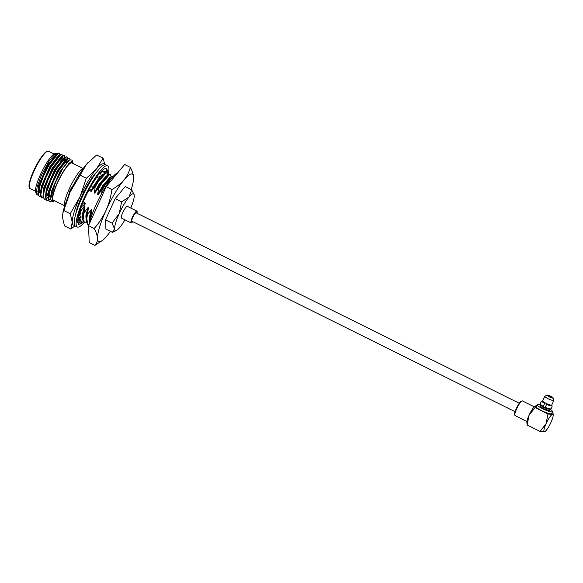 <?xml version="1.0" encoding="UTF-8"?>
<svg xmlns="http://www.w3.org/2000/svg" width="583" height="583" viewBox="0 0 583 583"><rect width="100%" height="100%" fill="white"/><g stroke="black" fill="none" stroke-linecap="round" stroke-linejoin="round"><path stroke-width="0.87" d="M519.271 403.268L136.101 212.78A4.708 0.94 116.4 0 0 132.815 217.328A4.708 0.94 116.4 0 0 131.911 221.212L515.081 411.7M550.833 405.119A4.278 0.736 -155.6 0 1 550.848 405.287A4.278 0.736 -155.6 0 1 546.869 404.289L546.606 404.362A5.276 0.904 -155.6 0 0 551.664 405.367C552.728 405.571 551.562 409.521 550.097 408.829A5.276 0.904 -155.6 0 1 545.258 407.335L546.606 404.362M544.682 403.407L543.334 406.38L544.682 403.407A5.276 0.904 -155.6 0 1 542.467 401.199A5.276 0.904 -155.6 0 1 542.773 401.199M543.334 406.38A5.276 0.904 -155.6 0 1 540.893 404.653C539.406 404.004 541.614 400.528 542.467 401.199M544.945 403.334A4.278 0.736 -155.6 0 1 543.065 401.753A4.278 0.736 -155.6 0 1 543.196 401.658L543.079 401.92M534.239 406.803L522.39 400.907A8.213 1.64 116.4 0 0 522.077 400.893A8.213 1.64 116.4 0 0 522.011 400.915A8.213 1.64 116.4 0 0 517.267 407.532A8.213 1.64 116.4 0 0 514.855 415.307L514.636 414.6A7.666 1.53 -63.6 0 1 516.888 407.342A7.666 1.53 -63.6 0 1 521.311 401.162A7.666 1.53 -63.6 0 1 521.37 401.148M514.855 415.307A8.213 1.64 116.4 0 0 515.081 415.613L526.93 421.509M540.798 405.039A8.483 1.458 24.4 0 0 537.402 404.471A8.483 1.458 24.4 0 0 537.118 404.668A8.483 1.458 24.4 0 0 543.458 409.142A8.483 1.458 24.4 0 0 552.29 411.875A8.483 1.458 24.4 0 0 552.575 411.678A8.483 1.458 24.4 0 0 549.871 409.157M537.118 404.668L536.229 406.635A8.483 1.458 24.4 0 0 542.569 411.102A8.483 1.458 24.4 0 0 551.401 413.843A8.483 1.458 24.4 0 0 551.678 413.646L552.575 411.678M552.553 397.825A2.798 0.481 24.4 0 0 552.648 397.759A2.798 0.481 24.4 0 0 550.556 396.28A2.798 0.481 24.4 0 0 547.641 395.376A2.798 0.481 24.4 0 0 547.546 395.442A2.798 0.481 24.4 0 0 549.638 396.921A2.798 0.481 24.4 0 0 552.553 397.825M547.16 395.143A3.345 0.576 24.4 0 0 547.116 395.157A3.345 0.576 24.4 0 0 549.324 396.877A3.345 0.576 24.4 0 0 553.034 398.065A3.345 0.576 24.4 0 0 553.143 397.89A3.345 0.576 24.4 0 0 550.418 396.119A3.345 0.576 24.4 0 0 547.16 395.143M544.937 396.156A4.985 0.853 24.4 0 0 544.879 396.178A4.985 0.853 24.4 0 0 544.777 396.272A4.985 0.853 24.4 0 0 548.494 398.896A4.985 0.853 24.4 0 0 553.682 400.506A4.985 0.853 24.4 0 0 553.85 400.39A4.985 0.853 24.4 0 0 553.85 400.251L553.143 397.89M544.777 396.272L542.678 400.885A4.985 0.853 24.4 0 0 546.402 403.509A4.985 0.853 24.4 0 0 551.591 405.119A4.985 0.853 24.4 0 0 551.751 405.003L553.85 400.39M541.556 405.272L541.505 405.389A4.19 0.721 24.4 0 0 544.639 407.597A4.19 0.721 24.4 0 0 549.004 408.953A4.19 0.721 24.4 0 0 549.142 408.851L549.193 408.734M549.856 409.179L549.383 410.235A4.985 0.853 -155.6 0 1 549.215 410.345A4.985 0.853 -155.6 0 1 544.034 408.741A4.985 0.853 -155.6 0 1 540.31 406.118L540.784 405.061A4.985 0.853 24.4 0 0 544.507 407.692A4.985 0.853 24.4 0 0 549.696 409.295A4.985 0.853 24.4 0 0 549.856 409.179A4.985 0.853 24.4 0 0 549.733 408.821M535.041 406.111A9.7 1.931 116.4 0 0 534.939 406.183A9.7 1.931 116.4 0 0 529.051 415.285L527.134 425L526.857 422.435A9.7 1.931 -63.6 0 1 529.051 415.285L535.026 407.597L535.456 405.914L536.6 405.819M527.134 425L540.069 431.427L545.083 431.493A9.7 1.931 116.4 0 0 550.731 422.923L551.212 421.859A9.7 1.931 116.4 0 0 553.165 415.242A9.7 1.931 116.4 0 0 552.458 414.367A9.7 1.931 116.4 0 0 546.052 423.739L547.962 414.025L552.458 414.367L553.121 413.566L552.261 412.37M540.069 431.427L546.052 423.739A9.7 1.931 -63.6 0 0 544.566 431.763A9.7 1.931 116.4 0 0 545.083 431.493M534.939 406.183L535.456 405.914M535.026 407.597L547.962 414.025M89.265 223.996A33.034 6.588 -63.6 0 1 96.129 204.633A33.034 6.588 -63.6 0 1 117.751 172.765M83.988 222.691A34.208 6.821 -63.6 0 1 77.277 226.998L75.36 226.044A34.208 6.821 -63.6 0 1 81.904 197.79A34.208 6.821 -63.6 0 1 105.814 164.778L107.738 165.732A34.208 6.821 -63.6 0 1 108.066 175.009M77.277 226.998A34.208 6.821 -63.6 0 1 83.821 198.752A34.208 6.821 -63.6 0 1 107.738 165.732M101.814 170.87L106.886 172.08L106.368 168.268L105.093 168.618A30.928 6.165 -63.6 0 0 100.356 172.4M106.441 168.771A30.928 6.165 -63.6 0 1 107.301 172.655A30.928 6.165 -63.6 0 1 107.294 172.816L107.265 173.217M83.18 221.883A30.928 6.165 -63.6 0 1 79.922 224.112A30.928 6.165 -63.6 0 1 79.835 224.134L78.836 224.105A30.928 6.165 -63.6 0 1 78.741 224.061A30.928 6.165 -63.6 0 1 77.714 220.075A30.928 6.165 -63.6 0 1 77.721 219.922L78.064 217.474A30.928 6.165 -63.6 0 1 81.154 206.987A30.928 6.165 -63.6 0 1 81.256 206.71L82.808 202.782A30.928 6.165 -63.6 0 1 88.929 189.839A30.928 6.165 -63.6 0 1 89.09 189.548L91.276 185.438L93.098 188.192L91.779 186.203M91.327 185.518A30.928 6.165 -63.6 0 1 98.075 175.184A30.928 6.165 -63.6 0 1 98.221 174.987L100.312 172.247L101.274 176.066L96.137 177.859M107.301 172.655L106.682 170.528M79.922 224.112L81.044 223.231M104.168 172.218L104.802 173.187M78.26 219.594L77.889 222.881M78.909 219.463L79.558 219.711M81.103 221.241L82.247 222.699L80.33 221.97L77.925 222.99M78.647 224.462L82.247 222.699M80.33 221.97L78.122 219.164M77.641 221.081C78.399 218.581 79.39 217.321 80.614 217.313L81.343 217.014L79.754 215.659L78.355 216.06M77.882 217.707L81.343 217.014M78.384 206.207L77.109 207.118L77.422 208.831M80.833 207.854L82.014 206.309L85.482 203.839L84.222 202.061L83.136 201.995M82.706 202.797L85.482 203.839M85.358 190.634L83.537 191.8L84.28 192.776M83.537 191.8L84.207 192.929M88.12 191.384L93.098 188.192M93.236 176.97L91.874 177.472L93.018 177.305M91.874 177.472L92.427 178.216M92.442 177.276A27.372 5.458 -63.6 0 1 96.414 172.379A27.372 5.458 -63.6 0 1 96.545 172.24M104.86 164.646L103.053 158.175L96.632 154.983L86.583 164.195L70.186 191.967L62.826 213.291A34.208 6.821 -63.6 0 1 70.186 191.967A34.208 6.821 -63.6 0 1 86.583 164.195A34.208 6.821 -63.6 0 1 88.084 162.489A34.208 6.821 -63.6 0 1 88.201 162.358M103.053 158.175L96.377 169.07L86.328 178.281L79.98 196.835L70.252 213.721L72.263 222.225L70.9 229.053L75.01 225.803M70.9 229.053L64.48 225.861L62.468 217.357L62.665 214.194M86.328 178.281L79.915 175.089M70.252 213.721L63.838 210.529M75.717 214.15A27.372 5.458 -63.6 0 1 77.24 207.854M77.59 206.776A27.372 5.458 -63.6 0 1 83.726 192.128M84.061 191.464A27.372 5.458 -63.6 0 1 92.092 177.771M104.663 164.683A34.208 6.821 116.4 0 0 96.377 169.07A34.208 6.821 116.4 0 0 79.98 196.835A34.208 6.821 116.4 0 0 72.263 222.225A34.208 6.821 116.4 0 0 74.588 225.184M96.414 172.379L92.763 177.159M92.231 177.953L84.039 192.434M78.158 206.367L83.981 192.55M132.407 221.46A5.473 1.093 -63.6 0 1 131.423 221.693A5.473 1.093 -63.6 0 1 132.618 217.379A5.473 1.093 -63.6 0 1 136.196 212.095A5.473 1.093 -63.6 0 1 136.597 213.028M131.386 221.19A4.926 0.984 116.4 0 0 131.787 221.037M136.918 213.189A6.566 1.312 116.4 0 0 136.932 211.112L127.327 206.338A6.566 1.312 116.4 0 0 122.736 212.678A6.566 1.312 116.4 0 0 121.475 218.1L131.08 222.881A6.566 1.312 116.4 0 0 132.727 221.62M136.932 211.112A6.566 1.312 116.4 0 0 132.341 217.452A6.566 1.312 116.4 0 0 131.08 222.881M29.369 187.719L29.15 187.012A20.252 4.037 -63.6 0 1 33.574 171.03A20.252 4.037 -63.6 0 1 46.808 151.5L47.507 151.252A20.799 4.147 116.4 0 0 33.916 171.307A20.799 4.147 116.4 0 0 29.369 187.719A20.799 4.147 116.4 0 0 29.937 188.484L35.505 191.253M54.022 154.007L48.455 151.237A20.799 4.147 116.4 0 0 47.507 151.252M36.372 194.277L35.629 191.909A21.782 4.343 -63.6 0 1 40.387 174.725A21.782 4.343 -63.6 0 1 54.62 153.708L55.939 153.234L49.322 160.558L41.313 175.468L37.086 187.099L36.372 194.277L38.135 195.29M57.185 153.504L55.939 153.234M40.242 190.247A21.782 4.343 -63.6 0 1 38.42 191.989M38.354 192.536L40.591 190.422M40.526 191.545L38.31 193.017M73.145 163.51A21.782 4.343 116.4 0 0 73.013 162.854A21.782 4.343 116.4 0 0 57.2 183.077A21.782 4.343 116.4 0 0 54.022 201.055A21.782 4.343 116.4 0 0 54.627 200.763M72.656 161.972L72.562 161.418L68.67 163.677L72.299 161.666L73.013 162.854M54.022 201.055L52.623 201.558L50.553 199.269L55.429 182.508L62.928 168.217L69.647 159.873L72.154 160.099L72.562 161.418M64.254 205.551L53.468 200.188A20.799 4.147 -63.6 0 1 57.447 183.011A20.799 4.147 -63.6 0 1 71.986 162.934L82.779 168.298M60.013 154.546L59.357 153.11L58.504 153.103L48.783 165.514L43.295 176.598L39.44 187.23L38.281 193.636L39.272 196.675L40.672 196.617M59.357 153.11L57.221 153.475L48.469 165.361L42.982 176.438L39.134 187.077L37.968 193.971L39.272 196.675M70.098 159.582L69.443 158.124L68.59 158.117L58.861 170.528L53.381 181.612L49.526 192.244L48.367 198.65L49.358 201.689L51.209 201.412M69.443 158.124L67.307 158.489L58.555 170.374L53.068 181.451L49.212 192.091L48.054 198.985L49.358 201.689M67.577 158.306L66.921 156.871L66.068 156.863L56.34 169.274L50.859 180.358L47.004 190.991L45.846 197.397L46.837 200.435L48.236 200.377M66.557 163.029L66.761 162.212M66.892 161.644L67.278 158.904M48.054 198.985L49.059 190.648L57.622 170.63L65.675 159.662L67.307 158.489L66.754 156.812M66.921 156.871L64.786 157.235L56.034 169.121L50.546 180.198L46.691 190.838L45.532 197.732L46.837 200.435M64.502 161.331L65.019 158.525M65.056 157.053L64.4 155.617L63.547 155.61L53.825 168.021L48.338 179.105L44.483 189.737L43.324 196.143L44.315 199.182L45.714 199.124M63.977 161.994L64.37 160.391M64.4 155.617L62.264 155.982L53.512 167.868L48.025 178.945L44.177 189.584L43.011 196.478L44.315 199.182M61.98 160.077L62.17 159.246M62.534 155.799L61.878 154.364L61.026 154.357L51.304 166.767L45.817 177.851L41.961 188.484L40.803 194.89L41.794 197.929L43.193 197.87M61.455 160.74L61.718 159.706M61.878 154.364L59.743 154.728L50.991 166.614L45.503 177.691L41.655 188.331L40.489 195.225L41.794 197.929M49.205 201.601L51.02 201.193M46.684 200.348L48.178 200.107M49.424 199.306L50.532 198.351M48.491 197.09L50.225 195.218M48.564 196.544L49.919 195.057M45.97 195.837L47.704 193.964M41.641 197.841L43.135 197.601M64.494 206.637L64.4 206.331A21.892 4.365 -63.6 0 1 69.18 189.052A21.892 4.365 -63.6 0 1 83.486 167.94L83.784 167.831M74.23 183.66L70.171 189.861L68.24 196.435M78.027 219.602L79.441 219.244M104.299 173.537L103.512 171.271M103.198 171.198L100.451 172.794M96.377 177.779L91.597 185.051M77.393 208.903L76.264 212.314M102.419 171.008L100.837 171.868M80.906 207.672L80.505 210.456L80.935 210.667L79.878 215.768M79.733 217.751L80.899 221.161L82.866 220.95M107.731 175.25L106.981 172.998L106.033 172.998L98.287 181.75L95.211 186.851L94.789 186.64L91.174 191.435L90.751 191.224L91.108 189.475M80.505 210.456L79.426 215.754M79.31 218.035L80.899 221.161M106.981 172.998L105.603 172.787L104.561 173.355L97.857 181.539L94.789 186.64M80.935 210.667L84.542 205.872L84.972 206.083L83.391 216.898L84.331 222.866L86.299 222.655M111.164 176.955L110.413 174.703L109.458 174.703L101.712 183.456L98.644 188.557L98.214 188.345L94.606 193.141L94.176 192.929L95.211 186.851M83.937 212.161L82.735 219.667L84.331 222.866M110.413 174.703L109.028 174.492L107.993 175.06L101.289 183.244L98.214 188.345M84.367 212.372L87.975 207.577L88.405 207.796L86.823 218.603L87.763 224.572L88.966 224.644M113.27 176.321L105.144 185.161L102.076 190.262L101.646 190.051L98.039 194.846L97.609 194.635L98.644 188.557M87.37 213.866L86.167 221.372L87.763 224.572M113.394 176.19L111.426 176.766L104.714 184.949L101.646 190.051M87.793 214.078L91.4 209.282L91.83 209.501L90.329 219.827M90.795 215.572L89.6 222.531M88.055 185.569L88.186 184.702M91.669 186.028L91.786 185.146M78.822 214.187L78.873 215.914M103.475 174.135L101.107 175.403M100.043 176.496L92.697 187.515M91.925 188.95L90.751 191.224M84.542 205.872L82.436 214.099L82.72 218.946M106.908 175.84L106.281 175.913L99.292 183.878L94.176 192.929M87.975 207.577L85.861 215.805L86.153 220.651M110.333 177.545L109.713 177.618L102.725 185.583L97.609 194.635M101.551 193.782L102.076 190.262M91.4 209.282L89.294 217.51L89.578 222.356M91.225 215.783L91.932 214.923M79.638 211.389L79.252 215.805M104.561 173.355L101.238 175.906M100.968 176.175L96.297 182.384L92.981 187.996M92.748 188.418L91.174 191.435M84.972 206.083L82.859 214.311L82.735 219.667M107.993 175.06L105.807 176.627L99.722 184.09L94.606 193.141M88.405 207.796L86.291 216.016L86.167 221.372M111.426 176.766L109.232 178.332L103.155 185.795L98.039 194.846M91.83 209.501L89.724 217.721L89.6 223.078M94.912 245.37L89.221 242.543L88.507 225.657L94.206 228.492C96.21 232.187 97.31 235.488 97.507 238.396C97.55 241.238 96.683 243.563 94.912 245.37L102.244 240.568A37.662 7.506 116.4 0 0 107.068 235.772A37.662 7.506 116.4 0 0 110.449 231.349M88.507 225.657L106.208 186.647L124.616 164.515L130.308 167.35C129.193 171.898 127.109 176.081 124.055 179.877C120.841 183.616 116.789 186.815 111.9 189.475C110.916 196.726 108.948 203.722 106.004 210.448C102.936 217.022 99.001 223.034 94.206 228.492M131.226 189.555A37.662 7.506 116.4 0 0 133.624 177.443A37.662 7.506 116.4 0 0 133.616 177.254C133.412 174.339 132.312 171.038 130.308 167.35M106.208 186.647L111.9 189.475M39.921 190.087A20.799 4.147 -63.6 0 1 38.514 191.319M38.143 191.559A20.799 4.147 -63.6 0 1 37.633 191.807M36.656 191.829A20.799 4.147 -63.6 0 1 36.241 191.413M37.764 192.98L37.968 193.971M38.34 192.667L40.817 190.532M56.325 154.225L47.536 165.616L38.974 185.634L37.917 191.96M38.281 193.76L38.842 194.343M59.743 154.728L58.111 155.901L50.058 166.869L41.495 186.888L40.489 195.225M62.447 161.557L62.811 159.611M62.891 158.248L61.987 156.608M62.264 155.982L60.632 157.155L52.579 168.123L44.017 188.141L43.011 196.478M45.904 196.427L47.842 194.846M65.391 160.289L64.509 157.862M64.786 157.235L63.153 158.408L55.101 169.376L46.538 189.395L45.532 197.732M45.846 197.52L46.407 198.103L48.032 197.907M48.425 197.681L50.721 195.735M48.367 198.774L48.928 199.357L50.553 199.16M69.647 159.873L68.196 160.915L60.144 171.883L51.581 191.902L50.553 198.73M56.624 153.956L47.252 165.47L38.682 185.489L37.968 193.571M59.072 155.209L49.774 166.723L41.204 186.742L40.482 194.802M62.607 158.11L62.133 156.63M61.594 156.463L52.295 167.977L43.725 187.996L43.004 196.056M45.94 196.07L48.09 194.154M65.107 160.121L65.128 159.713M65.092 158.19L65.128 159.363L64.655 157.884M64.115 157.716L54.817 169.23L46.246 189.249L45.525 197.309M46.268 198.023L48.025 197.608M48.462 197.324L50.612 195.407M66.637 158.97L57.338 170.484L48.768 190.503L48.046 198.563M48.79 199.277L50.539 198.861M69.158 160.223L59.86 171.737L51.289 191.756L50.59 199.867M72.299 161.666L71.301 161.549L68.67 163.677M133.616 177.254A37.662 7.506 116.4 0 0 124.055 179.877A37.662 7.506 116.4 0 0 106.004 210.448A37.662 7.506 116.4 0 0 97.507 238.396A37.662 7.506 116.4 0 0 102.244 240.568M130.796 208.065A20.529 4.096 116.4 0 0 134.236 195.56A20.529 4.096 116.4 0 0 134.156 194.831A20.529 4.096 116.4 0 0 129.032 196.988A20.529 4.096 116.4 0 0 119.187 213.648A20.529 4.096 116.4 0 0 114.559 228.886A20.529 4.096 116.4 0 0 116.425 230.496A20.529 4.096 116.4 0 0 119.77 227.457A20.529 4.096 116.4 0 0 124.944 219.827M134.156 194.831L131.707 189.796L129.032 196.988L121.672 201.856L119.187 213.648L112.031 223.121L114.559 228.886L112.417 232.326L116.425 230.496M121.672 201.856L115.172 198.628L105.53 219.886L105.917 229.09L112.417 232.326M112.031 223.121L105.53 219.886M131.707 189.796L125.207 186.56L115.172 198.628M135.89 212.78A4.926 0.984 116.4 0 0 135.766 212.38M521.311 401.162L522.011 400.915M547.116 395.157L544.879 396.178M553.165 415.242L553.121 413.566M50.765 195.48L48.936 194.576M47.952 194.081L46.414 193.323M41.065 190.656L38.857 189.562M55.589 154.648L57.221 153.475M50.524 198.227L50.553 199.269M63.802 162.227L61.587 161.127M61.281 160.974L60.807 160.74"/></g></svg>
